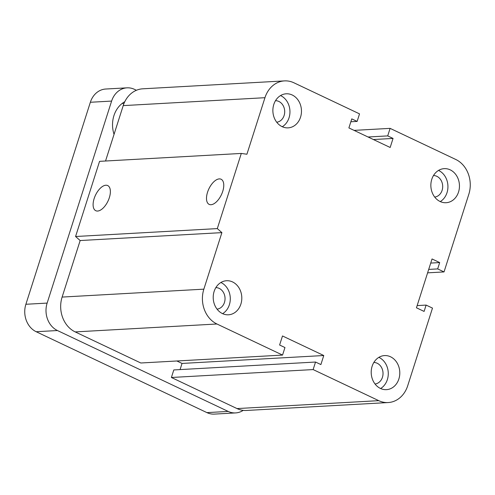 <?xml version="1.0" encoding="UTF-8"?>
<svg xmlns="http://www.w3.org/2000/svg" width="495" height="495" viewBox="0 0 495 495"><rect width="100%" height="100%" fill="white"/><g stroke="black" fill="none" stroke-linecap="round" stroke-linejoin="round"><path stroke-width="0.74" d="M215.851 287.614A10.797 9.046 -93.2 0 1 225.027 297.903A10.797 9.046 -93.2 0 1 217.058 309.152M275.511 100.677A10.797 9.046 -93.2 0 1 284.687 110.967A10.797 9.046 -93.2 0 1 276.711 122.216M433.502 175.533A10.797 9.046 -93.2 0 1 442.672 185.823A10.797 9.046 -93.2 0 1 434.703 197.066M373.843 362.47A10.797 9.046 -93.2 0 1 383.012 372.76A10.797 9.046 -93.2 0 1 375.043 384.002M390.549 356.79A17.059 14.293 -93.2 0 1 399.644 375.457A17.059 14.293 -93.2 0 1 386.44 389.652A17.059 14.293 -93.2 0 1 371.231 373.409A17.059 14.293 -93.2 0 1 384.547 355.583A17.059 14.293 -93.2 0 1 390.549 356.79M380.612 388.525A17.059 14.293 86.8 0 0 388.253 372.568A17.059 14.293 86.8 0 0 379.034 357.433A17.059 14.293 86.8 0 0 378.867 357.359M450.209 169.853A17.059 14.293 -93.2 0 1 459.304 188.521A17.059 14.293 -93.2 0 1 446.1 202.715A17.059 14.293 -93.2 0 1 430.885 186.473A17.059 14.293 -93.2 0 1 444.207 168.647A17.059 14.293 -93.2 0 1 450.209 169.853M440.272 201.589A17.059 14.293 86.8 0 0 447.913 185.631A17.059 14.293 86.8 0 0 438.694 170.497A17.059 14.293 86.8 0 0 438.527 170.422M292.217 94.997A17.059 14.293 -93.2 0 1 301.313 113.664A17.059 14.293 -93.2 0 1 288.109 127.858A17.059 14.293 -93.2 0 1 272.9 111.623A17.059 14.293 -93.2 0 1 286.215 93.796A17.059 14.293 -93.2 0 1 292.217 94.997M282.28 126.732A17.059 14.293 86.8 0 0 289.928 110.781A17.059 14.293 86.8 0 0 280.702 95.64A17.059 14.293 86.8 0 0 280.541 95.566M232.557 281.933A17.059 14.293 -93.2 0 1 241.653 300.607A17.059 14.293 -93.2 0 1 228.455 314.795A17.059 14.293 -93.2 0 1 213.24 298.559A17.059 14.293 -93.2 0 1 226.555 280.733A17.059 14.293 -93.2 0 1 232.557 281.933M222.62 313.669A17.059 14.293 86.8 0 0 230.268 297.718A17.059 14.293 86.8 0 0 221.042 282.577A17.059 14.293 86.8 0 0 220.881 282.503M211.012 204.72A13.916 6.918 115.4 0 1 209.175 204.386A13.916 6.918 115.4 0 1 208.884 188.843A13.916 6.918 115.4 0 1 221.092 179.233A13.916 6.918 115.4 0 1 222.113 193.087A13.916 6.918 115.4 0 1 211.012 204.72M97.62 211.049A13.916 6.918 115.4 0 1 95.783 210.715A13.916 6.918 115.4 0 1 95.492 195.172A13.916 6.918 115.4 0 1 107.706 185.563A13.916 6.918 115.4 0 1 108.721 199.417A13.916 6.918 115.4 0 1 97.62 211.049M323.773 355.521L320.89 364.568L315.538 362.037L313.131 369.573L378.749 400.659A26.804 22.454 86.8 0 0 388.179 402.553A26.804 22.454 86.8 0 0 407.707 385.747L432.488 308.107L426.115 305.087L424.097 311.423L416.45 307.797L432.042 258.953L439.684 262.573L437.667 268.909L444.034 271.928L468.815 194.287A26.804 22.454 86.8 0 0 455.728 159.452L390.11 128.366L387.709 135.902L393.055 138.433L390.171 147.479L348.888 127.92L351.778 118.88L357.13 121.411L359.531 113.875L293.919 82.789A26.804 22.454 86.8 0 0 284.483 80.895A26.804 22.454 86.8 0 0 264.955 97.701L246.912 154.236L241.3 153.438L217.311 228.597L75.574 236.511L80.159 240.539L62.116 297.074A26.804 22.454 86.8 0 0 75.197 331.91L140.815 362.996L282.552 355.082L284.959 347.546L279.607 345.009L282.497 335.963L323.773 355.521L182.036 363.435L180.075 369.598M241.3 153.438L99.563 161.345L75.574 236.511M217.311 228.597L221.896 232.625L80.159 240.539M221.896 232.625L203.853 289.16A26.804 22.454 86.8 0 0 216.94 323.996L282.552 355.082M390.11 128.366L354.067 130.377M315.538 362.037L173.801 369.944L171.394 377.487L237.012 408.573A26.804 22.454 86.8 0 0 246.442 410.466L388.179 402.553M313.131 369.573L171.394 377.487M426.115 305.087L417.155 305.588M439.684 262.573L430.724 263.074M437.667 268.909L428.701 269.41M444.034 271.928L427.606 272.844M176.863 360.985L182.036 363.435M387.709 135.902L368.045 136.997M393.055 138.433L373.397 139.534M357.13 121.411L350.856 121.764M284.483 80.895L142.746 88.809A26.804 22.454 86.8 0 0 123.218 105.614L105.534 161.017M114.048 134.337A25.994 21.774 -93.2 0 1 124.783 101.704M123.75 104.092A25.994 21.774 86.8 0 0 122.426 103.238M136.422 90.269L134.43 89.329A21.118 17.696 86.8 0 0 126.998 87.838A21.118 17.696 86.8 0 0 111.616 101.079L47.143 303.089A21.118 17.696 86.8 0 0 57.451 330.536L228.183 411.425A21.118 17.696 86.8 0 0 235.614 412.917A21.118 17.696 86.8 0 0 243.212 410.367M126.998 87.838L105.738 89.026A21.118 17.696 86.8 0 0 90.356 102.267L25.882 304.276A21.118 17.696 86.8 0 0 36.191 331.724L206.922 412.613A21.118 17.696 86.8 0 0 214.354 414.105L235.614 412.917M264.955 97.701L123.218 105.614M203.853 289.16L62.116 297.074M216.94 323.996L75.197 331.91M378.749 400.659L237.012 408.573M47.143 303.089L25.882 304.276M111.616 101.079L90.356 102.267M57.451 330.536L36.191 331.724M228.183 411.425L206.922 412.613"/></g></svg>
